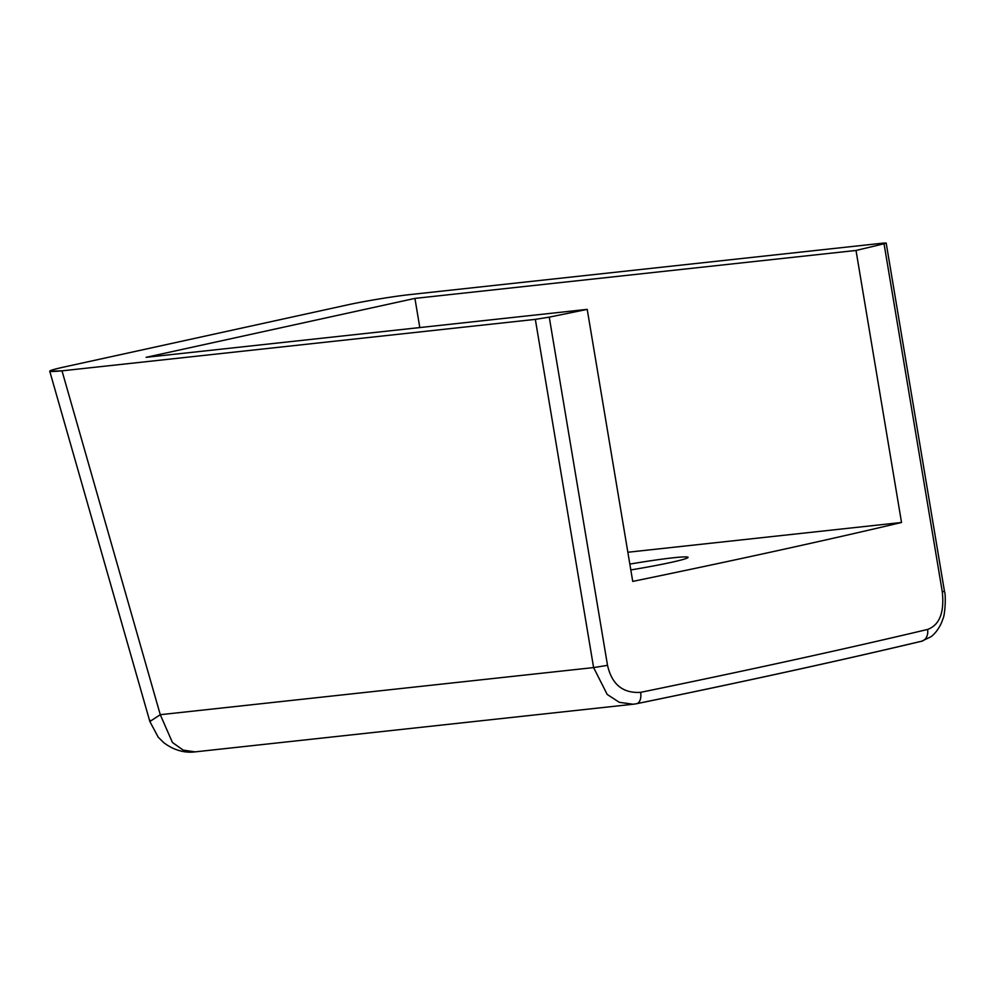 <?xml version="1.0" encoding="UTF-8"?>
<svg xmlns="http://www.w3.org/2000/svg" width="995" height="995" viewBox="0 0 995 995"><rect width="100%" height="100%" fill="white"/><g stroke="black" fill="none" stroke-linecap="round" stroke-linejoin="round"><path stroke-width="1.49" d="M883.199 243.128L409.865 294.595C393.958 296.286 364.394 301.162 347.827 304.831L63.207 367.205C45.882 371.21 45.471 372.416 62.001 370.837L535.335 319.37L549.252 317.131A1347.951 72.312 -9.5 0 0 587.212 309.37L146.116 357.317L414.927 298.4L856.011 250.454A1347.951 72.312 -9.5 0 0 884.045 243.763L886.184 243.041L883.199 243.128L409.865 294.595C393.958 296.286 364.394 301.162 347.827 304.831L63.207 367.205C54.315 369.17 49.825 370.513 49.75 371.21L62.001 370.837L160.27 714.696L593.605 667.583L535.335 319.37L549.252 317.131L607.522 665.344L593.605 667.583L607.186 694.435L619.313 702.321L633.168 704.236L636.178 703.776A11.044 6.231 -101.6 0 0 636.589 703.714A11.044 6.231 -101.6 0 0 640.606 692.346C622.895 693.44 611.875 684.448 607.522 665.344L549.252 317.131A1347.951 72.312 -9.5 0 0 587.212 309.37L632.733 581.403A1347.951 72.312 -9.5 0 0 901.532 522.487L856.011 250.454A1347.951 72.312 -9.5 0 0 884.045 243.763L883.199 243.128M886.184 243.041L944.454 591.254L942.315 591.975L884.045 243.763L942.315 591.975C944.429 612.572 939.516 625.071 927.576 629.449A1347.951 72.312 170.5 0 1 640.606 692.346A1347.951 72.312 -9.5 0 0 927.576 629.449A11.044 8.644 76.6 0 1 921.532 641.265C839.991 660.63 745.006 681.451 636.589 703.714A11.044 6.231 -101.6 0 0 640.606 692.346C622.895 693.44 611.875 684.448 607.522 665.344L593.605 667.583L607.186 694.435L619.3 702.308L633.168 704.236L636.178 703.776A11.044 6.231 -101.6 0 0 636.626 703.714L633.417 704.211M632.733 581.403L587.212 309.37L146.116 357.317L414.927 298.4L856.011 250.454L901.532 522.487L627.845 552.25L901.532 522.487A1347.951 72.312 170.5 0 1 632.733 581.403M419.803 327.566L414.927 298.4L419.803 327.566M630.805 569.936A55.247 2.96 -9.5 0 0 671.053 562.399A55.247 2.96 -9.5 0 0 683.453 556.939A55.247 2.96 -9.5 0 0 629.835 564.09A55.247 2.96 -9.5 0 1 688.043 557.349A55.247 2.96 -9.5 0 1 671.053 562.399A55.247 2.96 -9.5 0 1 630.805 569.936M944.454 591.241L942.315 591.975C944.429 612.572 939.516 625.071 927.576 629.449A11.044 8.644 76.6 0 1 921.606 641.253A11.044 8.644 76.6 0 1 920.798 641.402A1336.907 71.727 170.5 0 1 636.178 703.776A1336.907 71.727 170.5 0 0 636.974 703.614M160.27 714.696L593.605 667.583L535.335 319.37L62.001 370.837L160.27 714.696L172.446 742.481L183.167 750.118L195.045 751.872L183.13 750.093L172.433 742.469L160.27 714.696L149.859 721.524L150.369 720.417M633.405 704.211L194.995 751.884M195.082 751.847C189.013 752.767 176.575 752.481 163.715 742.606L158.242 737.233L149.859 721.524L49.75 371.222M944.454 591.254C946.071 594.861 945.175 615.532 942.713 619.313C942.315 621.166 938.646 630.942 930.972 636.763L921.532 641.265"/></g></svg>
